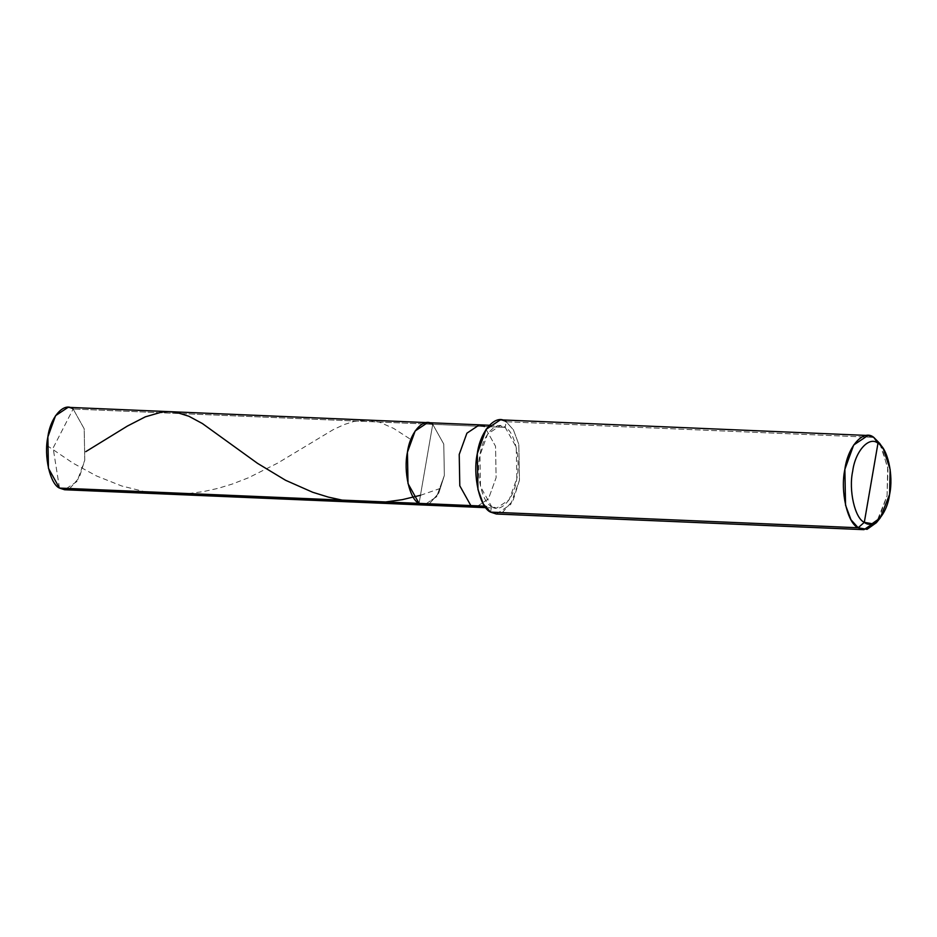 <?xml version="1.0" encoding="UTF-8"?>
<svg xmlns="http://www.w3.org/2000/svg" width="937" height="937" viewBox="0 0 937 937"><rect width="100%" height="100%" fill="white"/><g stroke="black" fill="none" stroke-linecap="round" stroke-linejoin="round"><path stroke-width="0.7" stroke-dasharray="4.68 3.51" d="M432.73 424.309L443.775 444.091L444.349 475.446L438.797 493.026L429.345 503.825L438.797 493.026L444.349 475.446L443.775 444.091L432.73 424.309L425.89 463.85L432.73 424.309L73.145 409L505.207 427.389L500.135 425.726L487.615 434.065L479.931 455.323L480.505 486.678L491.55 506.472L484.687 506.179L491.55 506.472C482.11 502.49 475.727 474.368 479.931 455.323C482.485 435.236 496.387 419.881 505.207 427.389L506.179 421.744L873.776 437.38L506.179 421.744L505.207 427.389L432.73 424.309L419.062 503.38L432.73 424.309L443.775 444.091L444.349 475.446L436.654 496.704L424.145 505.043L436.654 496.704L444.349 475.446L443.775 444.091L432.73 424.309L427.647 422.646M59.488 488.083L53.128 447.98L73.145 409L53.128 447.98L59.488 488.083M68.073 407.337L73.145 409L84.189 428.795L84.775 460.149L77.08 481.407L64.571 489.746M69.76 488.517L79.223 477.718L84.775 460.149L84.189 428.795L73.145 409M419.062 503.38L425.89 463.85L419.062 503.38M479.416 424.848L484.499 426.511L495.544 446.293L496.118 477.659L488.435 498.906L475.914 507.245L488.435 498.906L496.118 477.659L495.544 446.293L484.499 426.511M490.578 512.117L491.55 506.472L496.622 508.123L509.142 499.796L516.826 478.538L516.252 447.183L505.207 427.389C514.636 431.36 521.031 459.493 516.826 478.538C514.272 498.613 500.37 513.98 491.55 506.472L490.578 512.117M500.381 419.846L506.179 421.744L513.394 429.802L518.805 444.361L519.461 480.189L510.677 504.481L496.376 514.015M502.314 512.621L513.125 500.276L519.461 480.189L518.805 444.361L513.394 429.802L506.179 421.744M878.344 520.012L887.058 495.837L887.96 469.636L881.471 446.317M879.761 443.482L887.69 467.294L887.058 495.837L876.388 522.694M342.11 500.112L364.434 502.501L385.669 501.963M420.467 495.298L439.828 488.587M46.85 445.438L73.18 463.241L96.558 475.973L121.669 485.963L144.907 491.714M188.478 493.576L203.47 491.574L218.04 488.353L232.282 484.042L248.563 477.729L277.739 463.065L333.139 429.696L344.219 424.543L353.975 421.416L367.655 420.092L379.743 422.294L393.634 428.408L410.09 439.02M489.29 425.269L500.135 425.726M485.788 507.667L496.622 508.123"/><path stroke-width="1.41" d="M73.145 409C64.325 401.493 50.422 416.86 47.869 436.935C43.664 455.979 50.059 484.113 59.488 488.083L429.345 503.825L59.488 488.083L48.443 468.289L47.869 436.935L55.552 415.677L68.073 407.337L427.647 422.646L415.138 430.985L407.443 452.243L408.017 483.597L419.062 503.38C409.633 499.409 403.238 471.276 407.443 452.243C409.996 432.156 423.899 416.789 432.73 424.309L427.647 422.646L479.416 424.848L466.907 433.187L459.224 454.445L459.798 485.799L470.842 505.582L419.062 503.38L424.145 505.043L419.062 503.38L408.017 483.597L407.443 452.243L415.138 430.985L427.647 422.646M432.73 424.309C423.899 416.789 409.996 432.156 407.443 452.243C403.238 471.276 409.633 499.409 419.062 503.38L484.687 506.179L470.842 505.582L475.914 507.245L64.571 489.746L59.488 488.083L69.76 488.517M881.471 446.317L873.776 437.38L877.969 443.248C887.409 447.23 893.804 475.352 889.6 494.396C887.046 514.483 873.143 529.838 864.312 522.331L877.969 443.248C869.149 435.74 855.247 451.107 852.693 471.182C848.489 490.227 854.884 518.36 864.312 522.331L858.163 527.765L490.578 512.117L483.363 504.059L477.952 489.501L477.296 453.66L486.08 429.369L500.381 419.846L867.967 435.482L853.666 445.016L844.881 469.308L845.537 505.148L850.948 519.707L858.163 527.765C847.376 523.221 840.079 491.07 844.881 469.308C847.798 446.352 863.691 428.806 873.776 437.38L867.967 435.482M484.499 426.511L479.416 424.848L489.29 425.269M485.788 507.667L475.914 507.245L470.842 505.582L459.798 485.799L459.224 454.445L466.907 433.187L479.416 424.848M506.179 421.744C496.095 413.158 480.212 430.715 477.296 453.66C472.482 475.434 479.791 507.573 490.578 512.117L502.314 512.621M880.265 517.903L876.388 522.694L867.03 529.346L858.163 527.765L863.961 529.663L496.376 514.015L490.578 512.117L858.163 527.765L864.312 522.331C854.884 518.36 848.489 490.227 852.693 471.182C855.247 451.107 869.149 435.74 877.969 443.248L864.312 522.331L872.066 523.724L880.265 517.903L889.6 494.396L890.15 469.425L883.216 448.589L873.776 437.38L879.761 443.482L883.216 448.589M863.961 529.663L878.344 520.012M85.794 451.646L127.397 426.066L145.329 416.836L161.726 412.093L168.894 411.648L176.706 412.444L188.899 416.274L202.38 423.536L257.534 463.346L285.586 480.283L312.7 492.265L328.255 497.078L342.11 500.112M385.669 501.963L402.266 499.667L420.467 495.298M144.907 491.714L166.962 494.104L188.478 493.576"/></g></svg>

